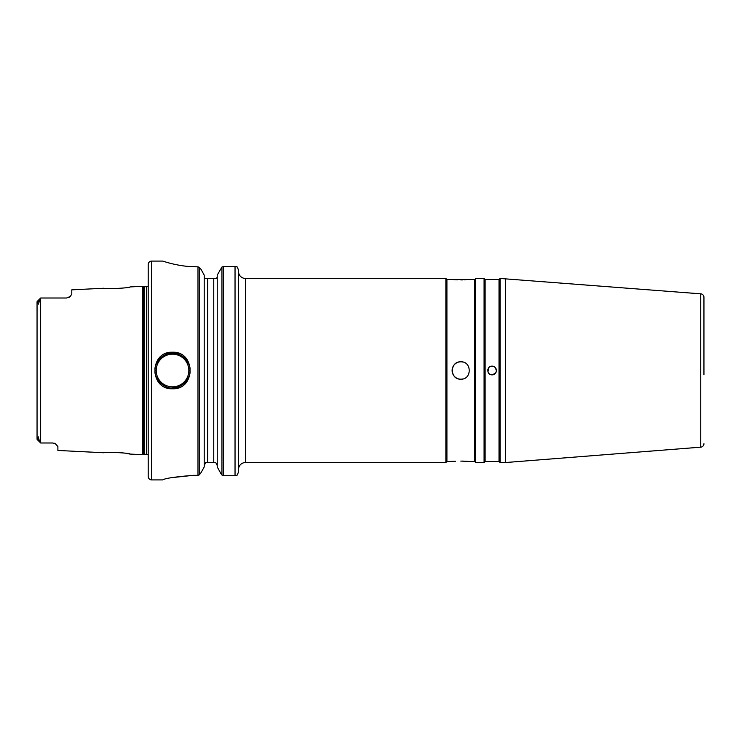 <?xml version="1.0" encoding="UTF-8"?>
<svg xmlns="http://www.w3.org/2000/svg" width="741" height="741" viewBox="0 0 741 741"><rect width="100%" height="100%" fill="white"/><g stroke="black" fill="none" stroke-linecap="round" stroke-linejoin="round"><path stroke-width="1.11" d="M172.533 352.234C195.874 351.141 195.846 389.896 172.514 388.766C149.163 389.849 149.136 351.141 172.533 352.234M172.514 388.766L172.514 387.867C179.628 389.757 191.771 377.669 189.881 370.5C191.78 363.303 179.6 351.243 172.514 353.133C165.345 351.262 153.257 363.359 155.147 370.509C153.257 377.678 165.391 389.747 172.514 387.867A17.367 17.367 0 0 0 187.899 378.558M489.014 367.425L487.921 371.787M189.937 266.575L197.986 266.816L199.496 267.436L201.089 269.446L199.496 267.436L197.986 266.816L197.986 475.324L199.496 474.675L201.033 472.656L199.496 474.675L197.986 475.324L193.355 475.324C174.802 476.88 164.613 478.408 162.788 479.909L151.673 479.909A3.473 3.473 0 0 1 148.2 476.444L148.2 264.565M148.2 264.556A3.473 3.473 0 0 1 151.673 261.091L151.673 479.909M499.017 279.496L499.017 461.504L500.064 462.551L500.064 278.449L499.017 279.496L485.123 279.496L485.123 461.504L484.077 462.551L475.741 462.551L474.703 461.504L474.703 279.496L475.741 278.449L475.741 462.551M485.123 279.496L484.077 278.449L484.077 462.551M490.44 374.52L492.052 374.844C497.674 375.113 497.674 365.897 492.07 366.156C486.476 365.887 486.457 375.103 492.07 374.844L495.396 373.288M485.123 461.504L499.017 461.504M455.437 461.245L446.916 461.504L445.869 462.551L245.456 462.551L245.456 278.449A6.947 6.947 0 0 1 238.509 271.502M462.504 361.988A8.679 8.679 0 0 0 460.809 361.812C449.62 361.275 449.583 379.707 460.809 379.188C472.008 379.725 472.017 361.284 460.809 361.812A8.679 8.679 0 0 0 452.121 370.5A8.679 8.679 0 0 0 462.504 379.012M452.575 279.542L474.703 279.496M457.447 279.848L454.724 279.709M454.455 279.69L452.797 279.561M445.869 462.551L445.869 278.449L446.916 279.496L446.916 461.504M468.831 461.439L460.809 461.087M469.488 461.504L474.703 461.504M446.916 279.496L452.121 279.496M493.738 366.489L495.136 367.425L496.414 370.5C496.137 367.879 494.692 366.434 492.07 366.156M703.95 370.5C703.95 365.341 703.95 365.341 703.95 370.5C703.95 375.659 703.95 375.659 703.95 370.5M148.2 454.974L148.2 286.026M148.033 286.035A2.084 2.084 0 0 1 146.486 286.721L144.124 286.721A2.084 2.084 0 0 1 143.578 286.647L142.346 286.313L142.346 454.687L143.578 454.353A2.084 2.084 0 0 1 144.124 454.279L146.486 454.279A2.084 2.084 0 0 1 148.033 454.965M148.2 285.822L148.2 455.178M164.863 386.089A17.367 17.367 0 0 1 157.157 378.605M157.138 362.432A17.367 17.367 0 0 1 172.31 353.133M172.514 354.179A16.33 16.33 0 0 0 156.194 370.5A16.33 16.33 0 0 0 172.514 386.83A16.33 16.33 0 0 0 188.844 370.5A16.33 16.33 0 0 0 172.514 354.179M703.95 374.844L703.95 297.298A3.473 3.473 0 0 0 700.745 293.834L500.064 278.449M703.95 443.702A3.473 3.473 0 0 1 700.745 447.166L505.343 462.551L505.343 278.449M505.343 462.551L500.064 462.551M238.509 469.498A6.947 6.947 0 0 1 245.456 462.551M103.916 288.24C103.156 289.416 130.796 287.999 129.962 286.934C130.786 287.999 103.147 289.407 103.916 288.24L71.784 289.851L71.784 294.066L70.284 296.465L66.57 298.012L40.653 298.012L40.653 442.988L52.685 442.988L55.343 443.72L57.891 446.508L57.891 450.454L103.916 452.76C103.138 451.593 130.796 453.001 129.962 454.066L126.183 453.372M124.201 453.066L121.978 452.788M119.514 452.547L114.41 452.288M111.984 452.279L109.733 452.334M129.962 454.066L142.346 454.687M129.962 286.934L142.346 286.313M488.06 372.167L488.995 373.566L488.06 372.167L487.865 369.416M496.09 372.139L496.396 370.87M490.403 374.511L489.171 373.733M445.869 278.449L245.456 278.449M484.077 278.449L475.741 278.449M196.828 266.816C178.572 266.927 162.39 260.888 162.788 261.091L151.673 261.091M171.43 263.583L172.755 263.907M193.355 475.324L171.745 477.639M204.21 275.115L201.089 269.446L204.21 275.115L204.21 466.95L201.033 472.656L204.21 466.95M217.233 466.95L220.901 473.545L217.233 466.95L217.233 275.115L221.948 267.038L217.233 275.115M220.901 473.545L221.948 475.027L220.901 473.545M223.458 475.731L235.036 475.731L235.036 266.464L223.458 266.464L221.948 267.038L223.458 266.464L223.458 475.731L221.948 475.027L221.948 267.038M238.509 439.969L238.509 385.088M238.509 355.912L238.509 278.449M236.259 266.612L235.036 266.464L237.315 267.029L238.509 270.178L238.509 471.934L237.259 475.074L238.509 471.934M215.751 462.551L217.233 465.515L215.751 462.551L205.692 462.551L204.21 465.515M207.684 462.541L207.684 278.459L213.76 278.459L213.76 462.551L214.538 462.551M37.05 439.191L37.05 301.809M39.81 441.932L37.337 439.506M52.685 442.988L41.922 442.988L52.685 442.988M703.95 297.298L703.95 366.156M495.053 367.341L496.072 368.805M40.653 298.012L37.133 301.531L40.644 298.021L38.31 304.134L37.541 301.976L39.254 300.448M66.57 298.012L41.922 298.012M172.514 353.133A17.367 17.367 0 0 1 187.844 362.34M39.254 440.552L38.3 436.857L37.541 439.024L40.533 442.646M37.05 301.772L37.541 301.976L37.05 301.772M37.541 439.024L37.05 439.228L37.541 439.024M55.343 443.72A5.215 5.215 0 0 0 54.204 443.22A5.215 5.215 0 0 1 55.343 443.72M70.284 296.465A5.215 5.215 0 0 1 68.922 297.447M468.831 279.561L468.071 279.616M465.589 279.783L464.181 279.848M462.504 279.894L460.809 279.913M462.504 461.106L464.098 461.152M465.681 461.217L468.025 461.374M204.21 276.569L204.701 278.449L207.684 278.449M213.76 278.449L216.743 278.449L217.233 276.569L216.743 278.449M238.509 270.178L237.315 267.029L236.305 266.621M237.259 475.074L235.036 475.731M198.894 475.129L199.496 474.675L199.496 267.436M144.124 286.721L144.124 454.279M146.486 286.721L146.486 454.279M143.578 286.647L143.578 454.353M700.745 447.166L700.745 293.834M40.644 442.979L37.133 439.469"/></g></svg>
